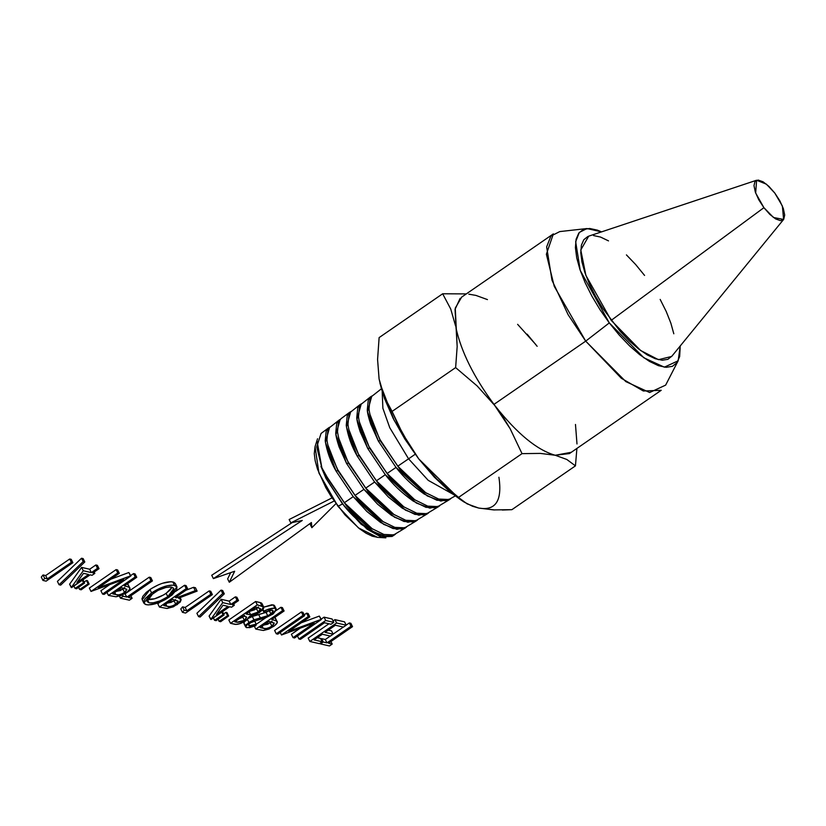 <?xml version="1.0" encoding="UTF-8"?>
<svg xmlns="http://www.w3.org/2000/svg" width="826" height="826" viewBox="0 0 826 826"><rect width="100%" height="100%" fill="white"/><g stroke="black" fill="none" stroke-linecap="round" stroke-linejoin="round"><path stroke-width="1.24" d="M290.814 522.889L289.152 519.523L332.021 497.892L289.152 519.523L290.814 522.889L334.138 501.021L290.814 522.889L302.264 520.452L290.814 522.889M311.846 527.69L310.184 524.334L311.846 527.69L311.402 522.538L229.308 582.247L227.635 578.892L229.308 582.247L234.667 571.251L213.387 578.613L234.667 571.251L229.308 582.247L311.402 522.538L311.846 527.69L335.975 503.602L311.846 527.69M310.101 523.488L310.184 524.334L310.101 523.488M230.702 572.625L227.635 578.892L230.702 572.625M211.724 575.257L213.387 578.613L302.264 520.452L213.387 578.613L211.724 575.257L292.197 522.59L211.724 575.257M385.856 537.86L377.554 537.365L358.474 527.917L337.968 506.307L342.553 503.932L361.168 524.303L382.324 537.272M315.067 446.629L314.272 453.639L315.191 460.846L317.494 469.137L325.816 487.629L331.525 497.128L344.927 514.804L359.248 528.537L366.063 533.224L372.309 536.208L377.73 537.375M317.029 440.867L321.861 467.774L320.963 466.401L325.981 478.388L320.963 466.401L327.282 478.089L325.981 478.388L342.553 503.932L337.968 506.307L318.939 473.081L315.047 446.701L317.535 438.761M394.529 534.876L392.082 536.446L380.807 536.828L367.043 529.125L344.235 506.039C351.422 515.032 360.342 523.157 370.977 530.406L382.985 535.888L392.433 535.898L395.417 534.236M395.365 534.257L386.238 536.466L373.62 531.965L344.235 506.039L325.981 478.388L327.282 478.089L347.023 506.514L370.285 527.587M328.108 445.947L337.865 470.593L336.027 471.016L353.218 496.653L344.308 502.745L327.168 477.191L321.861 467.774L327.282 478.089L320.963 466.401L321.861 467.774L316.709 446.876L321.077 433.444L328.727 427.785L326.198 431.079L325.217 440.785C326.9 451.275 330.493 461.342 336.027 471.016L325.413 442.406L329.636 427.228M329.646 427.207L328.727 427.785M370.988 528.062L346.693 506.131L327.168 477.191L344.308 502.745L372.567 529.084M327.932 445.142L337.865 470.593L327.922 445.152M406.392 527.184L396.862 529.352L383.656 524.365L353.218 496.653L336.027 471.016L337.865 470.593L357.751 499.245L381.178 520.473M405.576 527.793L393.734 534.897L383.884 534.443L371.483 528.382C360.446 520.483 351.38 511.944 344.308 502.745L353.218 496.653L366.816 511.408L380.559 522.455L393.031 528.547L402.933 529.001L406.454 527.153M338.639 438.327L348.448 463.107L346.61 463.52L363.915 489.343L354.994 495.435L337.751 469.695L330.328 453.288C328.201 446.876 327.086 442.271 326.972 439.463L327.963 429.768L328.882 428.126L339.269 419.98L336.729 423.304L335.738 433.082C335.852 435.891 336.977 440.537 339.125 447L346.61 463.52L335.934 434.713L340.178 419.422M340.198 419.401L339.269 419.98M381.88 520.938L357.421 498.863L337.751 469.695L354.994 495.435L383.45 521.96M417.44 520.101L407.848 522.28L394.549 517.252L363.915 489.343L346.61 463.52L348.448 463.107L368.468 491.966L392.071 513.349M416.614 520.71L404.75 527.824L394.838 527.37L382.355 521.258C371.246 513.307 362.129 504.696 354.994 495.435L363.915 489.343L377.606 504.201L391.441 515.331L403.986 521.474L413.96 521.918L417.502 520.07M338.454 437.491L348.448 463.107L338.443 437.501M392.773 513.824L368.138 491.584L348.335 462.209L365.691 488.125L394.322 514.835M349.161 430.656L359.031 455.611L357.193 456.035L346.455 427.032L350.73 411.616L347.25 415.519L346.249 425.369C347.942 436.004 351.587 446.226 357.193 456.035L374.612 482.033L365.691 488.125L348.335 462.209C342.769 452.462 339.156 442.313 337.483 431.761L338.495 421.983L341.024 418.679L349.811 412.184M427.661 513.627L415.777 520.752L405.803 520.287L393.238 514.133C382.056 506.121 372.867 497.459 365.691 488.125L374.612 482.033L388.385 497.004L402.314 508.207L414.951 514.391L424.987 514.846L428.549 512.987M359.682 423.005L369.604 448.115L367.776 448.539L385.308 474.723L376.388 480.815L359.031 455.611L348.975 429.85M428.477 513.029L418.823 515.207L405.442 510.138L374.612 482.033L357.193 456.035L359.031 455.611L379.206 484.707L402.974 506.245M358.918 454.713L376.388 480.815L403.656 506.699L378.866 484.315L359.031 455.611L351.401 438.069C349.243 431.564 348.107 426.897 347.994 424.048L349.016 414.208L349.956 412.546L360.353 404.379L357.782 407.745L356.76 417.667C356.873 420.517 358.019 425.225 360.198 431.781L367.776 448.539L356.966 419.34L361.272 403.811M371.834 395.995L368.303 399.97L367.281 409.954C367.394 412.835 368.541 417.574 370.729 424.172L378.349 441.043L396.005 467.413L387.084 473.505L369.604 448.115L359.496 422.2M439.525 505.946L429.809 508.135L416.335 503.024L385.308 474.723L367.776 448.539L369.604 448.115L389.924 477.428L413.867 499.131M438.699 506.555L426.805 513.679L416.758 513.204L404.12 507.009C392.939 499.018 383.698 490.293 376.388 480.815L385.308 474.723C392.649 484.263 401.952 493.039 413.196 501.083L425.917 507.309L436.014 507.773L439.587 505.915M369.501 447.217L387.084 473.505L414.549 499.585L389.593 477.036L369.604 448.115L361.933 430.46C359.764 423.914 358.629 419.205 358.515 416.345L359.537 406.433L360.487 404.75L370.905 396.573M370.203 415.354L380.187 440.63L378.349 441.043L367.487 411.658L371.814 396.015M450.562 498.863L440.785 501.062L427.228 495.91L396.005 467.413L378.349 441.043L380.187 440.63L400.641 470.149L424.74 492.007M449.747 499.472L437.832 506.596L427.723 506.131L414.993 499.885C403.738 491.842 394.436 483.045 387.084 473.505L396.005 467.413C403.398 477.015 412.752 485.864 424.079 493.958L436.871 500.236L447.031 500.701L450.635 498.832M774.788 193.047L768.872 186.346L763.038 181.782L758.154 180.047L754.985 181.41L753.993 185.654L755.346 192.138L758.826 199.871L763.905 207.677L769.822 214.378L775.655 218.942L780.539 220.676L783.709 219.313L784.7 215.07L783.347 208.596L779.868 200.852L774.788 193.047L766.414 184.167L756.585 180.244L755.666 193.036L763.905 207.677L773.508 217.506L783.616 219.448L782.377 206.025L774.788 193.047M455.229 495.951L448.859 499.524L438.678 499.049L425.875 492.761C414.466 484.583 405.101 475.724 397.781 466.194L380.084 439.731L397.781 466.194L425.431 492.472L400.311 469.757L380.187 440.63L370.017 414.549M425.431 492.472L426.97 493.463M783.616 219.448L671.652 356.46L658.467 359.682L640.656 350.523L611.199 320.354L763.905 207.677L611.199 320.354L585.892 275.419L580.781 249.958L588.711 236.153L756.585 180.244M397.781 466.194L408.571 458.822L397.781 466.194M380.084 439.731L372.464 422.85C370.285 416.252 369.139 411.513 369.026 408.633L370.069 398.648L371.019 396.965L381.375 388.829M502.301 510.034L511.903 509.673L575.443 465.864L576.899 448.435L575.443 465.864L566.812 459.462L555.248 455.26L540.276 453.402L522.022 453.639L510.127 428.673L503.127 417.089L493.989 404.368L585.706 341.138L609.299 322.904L580.255 270.443L575.66 241.708L579.325 232.426L586.976 228.544L601.565 231.879L597.384 230.134L589.63 228.472L583.352 229.473L578.789 233.108L576.104 239.23L575.412 247.614L576.734 257.918L580.017 269.772L585.149 282.699L591.922 296.204L600.068 309.781L609.299 322.904L619.232 335.067L629.495 345.795L639.706 354.684L649.453 361.396L658.384 365.66L666.128 367.322L672.405 366.321L676.979 362.686L679.664 356.564L680.232 345.97L678.156 360.797L665.642 385.123L649.639 392.515L625.85 381.622L585.706 341.138L609.299 322.904L643.877 357.782L664.362 367.167L678.156 360.797M660.17 299.415L666.252 311.547L670.857 323.152L673.809 333.787M671.961 356.068L667.862 359.331L662.225 360.229L655.266 358.732L647.254 354.901L638.498 348.882L629.329 340.901L620.109 331.267L602.918 308.573L595.598 296.379L589.516 284.247L584.911 272.642L581.958 262.007L580.771 252.746L581.39 245.229L583.796 239.726L587.905 236.463M593.543 235.565L600.502 237.052L608.514 240.882M626.428 254.893L635.648 264.526L644.569 275.44M498.914 477.242C502.404 500.783 495.662 511.046 478.677 508.052L493.649 509.91L511.903 509.673L575.443 465.864L566.812 459.462L555.248 455.26L570.972 452.349M452.875 494.165L428.219 480.34L408.571 458.822L415.241 454.228L408.571 458.822L389.738 427.682L382.872 408.25L382.201 391.658M459.421 498.914L418.772 458.926L436.954 479.121L463.985 501.971L472.493 506.245L478.677 508.052L494.722 509.962M569.444 453.577L555.248 455.26C537.261 450.191 517.293 433.815 495.332 406.134C517.293 433.815 537.261 450.191 555.248 455.26L540.276 453.402L522.022 453.639L458.482 497.459L467.103 503.85L478.677 508.052M461.641 297.123L553.358 233.882L546.378 254.243L554.256 286.354L585.706 341.138L568.133 314.737L551.985 280.231L546.647 246.871L550.911 236.081L559.791 231.579L586.976 228.544M460.051 499.338L450.232 492.048L434.342 477.16L418.772 458.926L436.954 479.121L458.482 497.459L522.022 453.639L510.127 428.673L493.989 404.368C473.825 377.11 461.135 351.566 455.942 327.726C461.135 351.566 473.825 377.11 493.989 404.368L585.706 341.138L621.358 378.298L643.34 390.997L661.213 390.306L569.486 453.546M537.148 346.3L527.143 334.169M575.474 424.461L576.992 443.965M380.001 383.47L394.239 420.506L418.772 458.926L403.976 436.386L392.082 411.41L455.632 367.601L477.149 385.938L495.332 406.134L477.149 385.938L455.632 367.601L392.082 411.41L384.286 396.821L379.093 378.989L381.436 388.891L384.286 396.821L392.082 411.41L397.771 424.306L410.976 447.971L418.772 458.926L404.874 439.06L393.207 418.483L384.513 398.535L379.96 383.295M460.154 298.32L455.033 309.399L457.17 346.569L455.632 367.601L457.17 346.569L455.26 308.119L461.682 297.092M517.613 324.329L535.795 344.525M379.124 337.597L377.575 359.486L379.093 378.989L377.575 359.486L379.124 337.597L442.664 293.777L379.124 337.597M455.653 326.208L450.738 309.038L442.664 293.777L466.298 293.901L442.664 293.777L450.738 309.038L455.653 326.208M468.838 294.18L475.89 295.398L487.454 299.601M323.265 642.008L326.972 642.865L325.31 639.5L321.603 638.653L323.265 642.008L321.603 638.653L320.88 639.148L321.603 638.653L325.31 639.5L326.972 642.865L350.998 626.294L349.336 622.938L346.166 625.117L349.336 622.938L350.998 626.294L352.526 626.645L350.864 623.289L349.336 622.938L350.864 623.289L352.526 626.645L328.5 643.206L332.207 644.053L330.947 641.523L332.207 644.053L329.46 645.953L320.519 643.908L320.147 643.165L320.519 643.908L323.265 642.008L320.519 643.908L329.46 645.953L332.207 644.053L328.5 643.206L352.526 626.645L350.998 626.294L326.972 642.865L323.265 642.008M343.348 627.068L333.126 634.11L343.348 627.068M330.307 636.061L325.31 639.5L330.307 636.061M309.843 641.461L336.616 623L334.953 619.645L333.074 620.935L334.953 619.645L336.616 623L346.208 625.199L344.545 621.844L334.953 619.645L344.545 621.844L346.208 625.199L343.461 627.089L335.397 625.241L325.093 632.344L333.167 634.192L331.494 630.837L328.335 630.114L331.494 630.837L333.167 634.192L330.421 636.082L322.346 634.244L314.117 639.923L322.181 641.761L320.509 638.405L317.349 637.682L320.509 638.405L322.181 641.761L319.435 643.66L309.843 641.461L308.17 638.106L309.843 641.461L319.435 643.66L322.181 641.761L314.117 639.923L322.346 634.244L330.421 636.082L333.167 634.192L325.093 632.344L335.397 625.241L343.461 627.089L346.208 625.199L336.616 623L309.843 641.461M328.965 623.775L308.17 638.106L328.965 623.775M298.94 638.973L325.723 620.512L324.05 617.156L321.169 619.139L324.05 617.156L325.723 620.512L333.787 622.36L332.114 618.994L324.05 617.156L332.114 618.994L333.787 622.36L331.04 624.25L324.494 622.752L300.468 639.324L298.94 638.973L297.463 635.989L298.94 638.973L300.468 639.324L324.494 622.752L331.04 624.25L333.787 622.36L325.723 620.512L298.94 638.973M308.284 616.526L309.812 616.877L308.139 613.512L306.611 613.171L308.284 616.526L306.611 613.171L304.164 614.854L306.611 613.171L308.139 613.512L309.812 616.877L288.78 631.374L321.015 619.438L319.342 616.082L301.232 622.783L319.342 616.082L321.355 619.51L319.342 616.082L321.355 619.51L294.583 637.971L293.054 637.631L291.392 634.275L293.054 637.631L314.128 623.093L281.501 634.987L280.251 632.448L281.501 634.987L308.284 616.526L281.501 634.987L314.128 623.093L293.054 637.631L294.583 637.971L321.355 619.51L288.78 631.374L309.812 616.877L308.284 616.526M300.014 628.328L291.392 634.275L300.014 628.328M276.276 633.79L303.049 615.329L301.387 611.973L274.604 630.434L276.276 633.79L274.604 630.434L301.387 611.973L303.049 615.329L304.577 615.68L302.915 612.324L301.387 611.973L302.915 612.324L304.577 615.68L277.804 634.141L276.276 633.79L277.804 634.141L304.577 615.68L303.049 615.329L276.276 633.79M256.163 624.342L265.92 617.611L256.163 624.342M276.183 610.538L280.892 607.286L282.42 607.637L280.892 607.286L276.183 610.538M274.356 617.301L275.688 618.633M263.071 625.179L267.665 624.26L272.105 621.183M276.834 621.08L275.172 617.724L276.834 621.08C278.083 622.236 276.947 624.064 273.427 626.542L263.391 630.475L255.792 629.102L254.356 626.222L255.792 629.102L282.564 610.641L284.092 610.992L271.733 619.51L276.462 620.853L277.278 622.608L274.552 625.726L268.946 629.051L263.391 630.475L255.792 629.102L282.564 610.641L280.892 607.286L282.564 610.641L284.092 610.992L282.42 607.637L284.092 610.992L271.733 619.51L272.941 619.789L272.528 618.963L272.941 619.789L276.834 621.08L274.707 617.456M263.164 628.266L266.148 628.545L269.338 627.615L272.993 625.354L274.263 623.207L268.987 621.41L260.056 627.564L263.164 628.266L262.11 626.139L263.164 628.266C265.094 629.133 268.006 628.441 271.919 626.191L274.201 623.062L268.987 621.41L260.056 627.564L263.164 628.266M271.413 621.916L270.247 622.835L271.919 626.191L270.247 622.835L263.473 625.21M276.266 609.123L274.604 605.768L273.241 604.9L274.903 608.266L276.266 609.123L272.518 614.368L250.34 622.856C248.327 624.425 248.027 625.396 249.442 625.757L256.194 624.157L255.926 625.602L246.86 627.698L245.642 626.913L248.925 622.432L253.954 619.83L267.717 615.721L270.949 614.048L273.169 610.806L272.157 610.156L263.969 612.376L263.029 609.392L263.886 611.116C268.502 608.876 272.167 607.926 274.903 608.266L273.241 604.9L263.711 607.1M248.626 625.251L249.442 625.757L248.76 624.384L249.442 625.757L250.722 625.819L256.194 624.157L254.553 620.842L256.194 624.157L255.926 625.602L249.638 627.646L246.169 627.44L245.539 626.5L246.055 625.055L248.925 622.432L247.48 619.51L248.925 622.432L253.954 619.83L252.281 616.475L248.894 618.054M244.413 621.658L243.98 623.558L245.642 626.913M260.376 617.962L258.714 614.606L252.281 616.475L253.954 619.83L263.979 616.97L267.717 615.721L266.044 612.365L258.714 614.606L260.376 617.962M269.854 610.269L269.286 610.693L270.949 614.048L269.286 610.693L266.044 612.365L267.717 615.721L271.837 613.367L273.003 612.066L273.065 610.641L270.577 610.146L263.969 612.376L262.699 609.825L263.969 612.376L263.886 611.116L267.025 609.774L274.459 608.184L276.38 609.774L273.22 613.863L266.158 617.528L251.899 621.926L249.132 623.867L248.585 625.127L249.442 625.757M262.998 607.409L271.754 604.777L274.046 605.2L274.552 607.1M246.912 624.425L245.972 624.446M244.506 624.084L243.866 623.134L244.393 621.699M248.419 618.323L253.117 616.175L266.044 612.365L270.174 610.011M263.659 606.976L261.987 603.62L260.211 602.557L261.873 605.912L260.211 602.557L255.616 601.504L257.278 604.859L263.659 606.976L259.705 612.396L249.586 616.361L245.859 620.739C240.686 623.898 236.68 625.014 233.82 624.084L230.506 623.32L228.833 619.965L230.506 623.32L257.278 604.859L263.453 606.676L263.7 608.132L262.4 610.156L256.143 614.451L249.586 616.361L246.675 620.15L240.655 623.454L235.988 624.363L230.506 623.32L257.278 604.859L255.616 601.504L228.833 619.965L255.616 601.504L261.13 602.856L262.028 604.777M261.13 602.856L261.78 603.321M238.322 618.953L241.677 617.652L244.589 615.308M249.731 611.302L254.707 609.764M255.719 609.206L258.435 606.934M236.845 622.246L241.058 622.03L245.477 619.5L246.561 617.022L243.36 615.866L234.78 621.782L236.845 622.246L236.143 620.832L236.845 622.246L244.382 620.357L246.654 617.167L243.36 615.866L234.78 621.782L236.845 622.246M247.119 614.203L251.393 614.658L255.213 613.646L259.312 611.157L260.593 608.865L256.06 607.1L246.107 613.966L247.119 614.203L246.767 613.512L247.119 614.203L250.608 614.709L258.177 612.045L260.52 608.69L256.06 607.1L246.107 613.966L247.119 614.203M243.969 616L242.71 617.001L244.382 620.357L242.71 617.001L239.189 618.736M257.918 607.533L256.514 608.69L258.177 612.045L256.514 608.69L250.01 611.271M249.194 611.839L250.608 614.709L249.194 611.839M228.668 615.969L220.666 621.699L219.138 621.358L218.085 619.232L219.138 621.358L227.604 615.721L225.942 612.365L223.598 613.924L225.942 612.365L227.604 615.721L228.668 615.969L226.995 612.613L228.668 615.969L227.604 615.721L219.138 621.358L220.666 621.699L228.668 615.969M226.995 612.613L225.942 612.365L226.995 612.613M224.094 614.926L216.082 620.656L214.564 620.305L213.376 617.92L214.564 620.305L223.03 614.678L221.76 612.138L223.03 614.678L224.094 614.926L222.473 611.653L224.094 614.926L223.03 614.678L214.564 620.305L216.082 620.656L224.094 614.926M236.866 597.219L235.348 596.868L229.163 601.132L221.1 599.284L209.092 616.082L210.764 619.438L229.607 606.728L231.569 607.182L234.316 605.282L232.354 604.838L238.538 600.574L237.01 600.223L230.826 604.487L222.762 602.639L210.764 619.438L222.762 602.639L221.1 599.284L209.092 616.082L211.074 619.51L229.607 606.728L231.569 607.182L234.316 605.282L233.655 603.94L234.316 605.282L232.354 604.838L238.538 600.574L236.866 597.219L235.348 596.868L229.163 601.132L221.1 599.284L222.762 602.639L230.826 604.487L229.163 601.132L230.826 604.487L237.01 600.223L235.348 596.868L237.01 600.223L238.538 600.574L236.866 597.219M216.453 614.399L223.02 605.221L228.079 606.377L216.453 614.399L228.079 606.377L223.02 605.221L216.453 614.399M200.171 617.022L198.57 616.65L196.898 613.295L198.57 616.65L222.7 593.481L221.027 590.125L196.898 613.295L221.027 590.125L222.7 593.481L224.3 593.853L222.638 590.497L221.027 590.125L222.638 590.497L224.3 593.853L200.171 617.022L224.3 593.853L222.7 593.481L198.57 616.65L200.171 617.022M182.463 612.334L184.208 610.218L182.546 606.862L180.791 608.979L182.463 612.334L180.791 608.979L182.546 606.862L184.208 610.218L186.821 610.817L185.158 607.461L182.546 606.862L185.158 607.461L186.821 610.817L210.857 594.245L209.184 590.889L185.158 607.461L209.184 590.889L210.857 594.245L212.385 594.596L210.713 591.24L209.184 590.889L210.713 591.24L212.385 594.596L185.602 613.057L182.463 612.334L185.602 613.057L212.385 594.596L210.857 594.245L186.821 610.817L184.208 610.218L182.463 612.334M157.787 603.713L160.161 602.082L157.787 603.713L159.449 607.079L186.222 588.618L187.75 588.959L175.391 597.487L176.63 597.766L195.235 590.673L197.125 591.106L178.519 598.2L181.152 599.759L180.109 602.206L173.377 606.811L167.069 608.483L159.449 607.079L186.222 588.618L184.559 585.252L186.087 585.603L184.559 585.252L175.649 591.395L184.559 585.252L186.222 588.618L187.75 588.959L186.087 585.603L187.75 588.959L175.391 597.487L176.63 597.766L176.206 596.919L176.63 597.766L195.235 590.673L193.573 587.317L195.452 587.751L193.573 587.317L185.891 590.249L193.573 587.317L195.235 590.673L197.125 591.106L195.452 587.751L197.125 591.106L178.519 598.2L181.08 599.562L177.291 604.58L167.069 608.483L159.449 607.079L157.787 603.713M166.831 603.176L171.457 602.309M172.799 601.669L175.608 599.624M166.904 606.263L169.805 606.563L173.119 605.675L176.836 603.393L178.075 601.225L172.644 599.377L163.724 605.53L166.904 606.263L165.83 604.074L166.904 606.263C168.834 607.162 171.787 606.49 175.762 604.229L178.034 601.122L172.644 599.377L163.724 605.53L166.904 606.263M175.277 599.944L174.09 600.874L175.762 604.229L174.09 600.874L167.1 603.197M142.227 599.8L142.681 596.527L146.202 592.428L151.344 588.577L158.592 584.746M142.02 599.118L142.02 598.334M162.485 583.28L170.868 581.71L173.666 582.185L175.267 583.435M147.038 599.356L154.565 598.798L163.775 594.865M164.983 594.121L170.032 590.167L172.118 587.234M151.592 592.882L160.254 588.102L167.255 585.737L173.584 585.149L176.929 586.79L176.723 589.588L171.942 595.123L164.849 599.831L156.661 603.383L148.226 604.931L145.417 604.436L143.889 603.156L143.838 601.049L145.19 598.623L151.592 592.882L149.929 589.527L142.227 599.81L143.9 603.166L151.592 592.882C160.688 587.09 168.328 584.56 174.513 585.304L172.851 581.948C166.656 581.205 159.015 583.734 149.929 589.527L151.592 592.882M172.097 587.286L166.14 593.347L167.812 596.713L171.694 593.522L173.78 590.59L173.398 587.988L170.094 586.987L165.83 587.503L158.045 590.342L149.227 596.403L147.142 599.335L147.1 601.565L149.423 602.877L153.595 602.743L160.161 600.832L167.812 596.713L166.14 593.347C158.695 598.055 152.438 600.089 147.379 599.449L149.052 602.804C154.111 603.445 160.358 601.411 167.812 596.713L173.79 588.504L171.705 587.183C166.718 586.543 160.512 588.556 153.109 593.233L147.08 601.524L149.052 602.804L147.121 599.377M176.95 586.832L175.288 583.476L172.851 581.948L174.513 585.304L176.95 586.832L169.34 597.053C160.151 602.928 152.449 605.468 146.233 604.684L143.9 603.166M123.177 596.258L126.884 597.105L124.85 593.667L126.884 597.105L150.921 580.544L149.248 577.178L125.222 593.749L149.248 577.178L150.921 580.544L152.438 580.885L150.776 577.529L149.248 577.178L150.776 577.529L152.438 580.885L128.412 597.456L132.119 598.303L130.859 595.773L132.119 598.303L129.372 600.192L120.431 598.148L119.44 596.155L120.431 598.148L123.177 596.258L122.527 594.937L123.177 596.258L120.431 598.148L129.372 600.192L132.119 598.303L128.412 597.456L152.438 580.885L150.921 580.544L126.884 597.105L123.177 596.258M130.673 575.577L133.554 573.595L135.082 573.946L133.554 573.595L130.673 575.577M127.008 583.61L128.35 584.942M115.723 591.478L120.328 590.559L124.767 587.492M129.496 587.389L127.823 584.034L129.496 587.389C130.745 588.546 129.61 590.363 126.089 592.851L116.053 596.785L108.443 595.412L106.967 592.428L108.443 595.412L135.227 576.951L136.744 577.302L124.385 585.82L129.114 587.162L129.94 588.917L127.214 592.035L121.598 595.36L116.053 596.785L108.443 595.412L135.227 576.951L133.554 573.595L135.227 576.951L136.744 577.302L135.082 573.946L136.744 577.302L124.385 585.82L125.604 586.099L125.191 585.262L125.604 586.099L129.496 587.389L127.369 583.765M115.826 594.575L118.81 594.854L121.99 593.925L125.645 591.664L126.812 589.268L121.639 587.709L112.718 593.863L115.826 594.575L114.773 592.448L115.826 594.575C117.746 595.443 120.668 594.751 124.571 592.5L126.863 589.361L121.639 587.709L112.718 593.863L115.826 594.575M124.076 588.226L122.909 589.134L124.571 592.5L122.909 589.134L116.136 591.509M117.788 572.965L119.316 573.316L117.643 569.961L116.115 569.61L117.788 572.965L116.115 569.61L89.342 588.071L91.005 591.426L89.342 588.071L116.115 569.61L117.643 569.961L119.316 573.316L98.284 587.813L130.518 575.877L128.846 572.521L110.736 579.222L128.846 572.521L130.859 575.949L128.846 572.521L130.859 575.949L104.086 594.41L102.558 594.07L100.896 590.714L102.558 594.07L123.632 579.532L91.005 591.426L117.788 572.965L91.005 591.426L123.632 579.532L102.558 594.07L104.086 594.41L130.859 575.949L98.284 587.813L119.316 573.316L117.788 572.965M109.517 584.767L100.896 590.714L109.517 584.767M89.167 584.065L81.165 589.805L79.647 589.454L78.584 587.327L79.647 589.454L88.114 583.827L86.441 580.471L84.107 582.02L86.441 580.471L88.114 583.827L89.167 584.065L87.504 580.709L89.167 584.065L88.114 583.827L79.647 589.454L81.165 589.805L89.167 584.065M87.504 580.709L86.441 580.471L87.504 580.709M84.603 583.022L76.591 588.762L75.063 588.411L73.886 586.026L75.063 588.411L83.529 582.784L82.27 580.244L83.529 582.784L84.603 583.022L82.982 579.749L84.603 583.022L83.529 582.784L75.063 588.411L76.591 588.762L84.603 583.022M97.375 565.325L95.847 564.974L89.673 569.228L81.609 567.39L69.601 584.188L71.263 587.544L90.117 574.834L92.078 575.278L94.825 573.389L92.863 572.934L99.037 568.68L97.52 568.329L91.335 572.594L83.271 570.745L71.263 587.544L83.271 570.745L81.609 567.39L69.601 584.188L71.583 587.616L90.117 574.834L92.078 575.278L94.825 573.389L94.154 572.046L94.825 573.389L92.863 572.934L99.037 568.68L97.375 565.325L95.847 564.974L89.673 569.228L81.609 567.39L83.271 570.745L91.335 572.594L89.673 569.228L91.335 572.594L97.52 568.329L95.847 564.974L97.52 568.329L99.037 568.68L97.375 565.325M76.963 582.495L83.519 573.327L88.588 574.483L76.963 582.495L88.588 574.483L83.519 573.327L76.963 582.495M60.68 585.118L59.069 584.756L57.407 581.39L59.069 584.756L83.199 561.587L81.537 558.231L57.407 581.39L81.537 558.231L83.199 561.587L84.81 561.959L83.147 558.603L81.537 558.231L83.147 558.603L84.81 561.959L60.68 585.118L84.81 561.959L83.199 561.587L59.069 584.756L60.68 585.118M42.962 580.441L44.718 578.314L43.045 574.958L41.3 577.085L42.962 580.441L41.3 577.085L43.045 574.958L44.718 578.314L47.33 578.912L45.667 575.557L43.045 574.958L45.667 575.557L47.33 578.912L71.356 562.351L69.694 558.995L45.667 575.557L69.694 558.995L71.356 562.351L72.884 562.692L71.222 559.336L69.694 558.995L71.222 559.336L72.884 562.692L46.111 581.153L42.962 580.441L46.111 581.153L72.884 562.692L71.356 562.351L47.33 578.912L44.718 578.314L42.962 580.441M463.985 501.971L459.586 499.028M181.08 599.562L180.099 597.59"/></g></svg>
